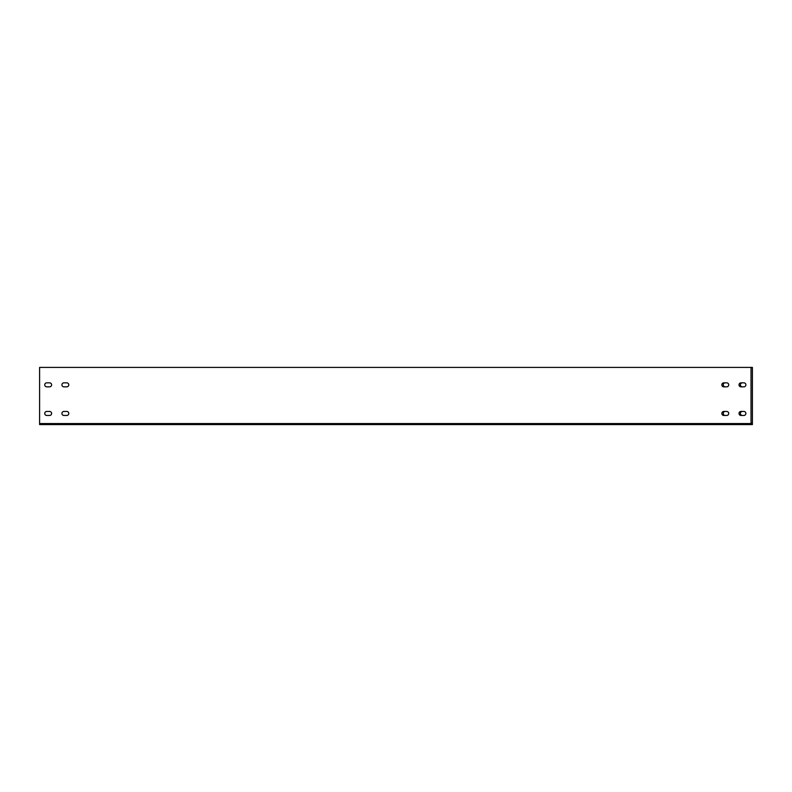 <?xml version="1.0" encoding="UTF-8"?>
<svg xmlns="http://www.w3.org/2000/svg" width="792" height="792" viewBox="0 0 792 792"><rect width="100%" height="100%" fill="white"/><g stroke="black" fill="none" stroke-linecap="round" stroke-linejoin="round"><path stroke-width="1.19" d="M741.015 382.843L743.876 382.843A2 2 0 0 1 745.876 384.843A2 2 0 0 1 743.876 386.842L741.015 386.842A2 2 0 0 1 739.015 384.843A2 2 0 0 1 741.015 382.843M741.015 411.444L743.876 411.444A2 2 0 0 1 745.876 413.444A2 2 0 0 1 743.876 415.453L741.015 415.453A2 2 0 0 1 739.015 413.444A2 2 0 0 1 741.015 411.444M63.914 382.843A2 2 0 0 0 61.915 384.843A2 2 0 0 0 63.914 386.842L66.776 386.842A2 2 0 0 0 68.775 384.843A2 2 0 0 0 66.776 382.843L63.914 382.843M46.748 382.843A2 2 0 0 0 44.748 384.843A2 2 0 0 0 46.748 386.842L49.609 386.842A2 2 0 0 0 51.609 384.843A2 2 0 0 0 49.609 382.843L46.748 382.843M63.914 411.444A2 2 0 0 0 61.915 413.444A2 2 0 0 0 63.914 415.453L66.776 415.453A2 2 0 0 0 68.775 413.444A2 2 0 0 0 66.776 411.444L63.914 411.444M46.748 411.444A2 2 0 0 0 44.748 413.444A2 2 0 0 0 46.748 415.453L49.609 415.453A2 2 0 0 0 51.609 413.444A2 2 0 0 0 49.609 411.444L46.748 411.444M751.024 367.399L39.6 367.399L39.6 424.601L751.024 424.601L751.024 367.399L752.4 367.399L752.4 424.601L470.488 424.601M723.858 411.444L726.709 411.444A2 2 0 0 1 728.719 413.444A2 2 0 0 1 726.709 415.453L723.858 415.453A2 2 0 0 1 721.849 413.444A2 2 0 0 1 723.858 411.444M723.858 382.843L726.709 382.843A2 2 0 0 1 728.719 384.843A2 2 0 0 1 726.709 386.842L723.858 386.842A2 2 0 0 1 721.849 384.843A2 2 0 0 1 723.858 382.843M39.6 424.601L321.512 424.601M751.024 423.116L752.4 423.116M725.224 382.843A2 2 0 0 0 723.225 384.843A2 2 0 0 0 725.224 386.842M742.391 382.843A2 2 0 0 0 740.391 384.843A2 2 0 0 0 742.391 386.842M725.224 411.444A2 2 0 0 0 723.225 413.444A2 2 0 0 0 725.224 415.453M742.391 411.444A2 2 0 0 0 740.391 413.444A2 2 0 0 0 742.391 415.453M751.024 423.572L39.6 423.572"/></g></svg>
